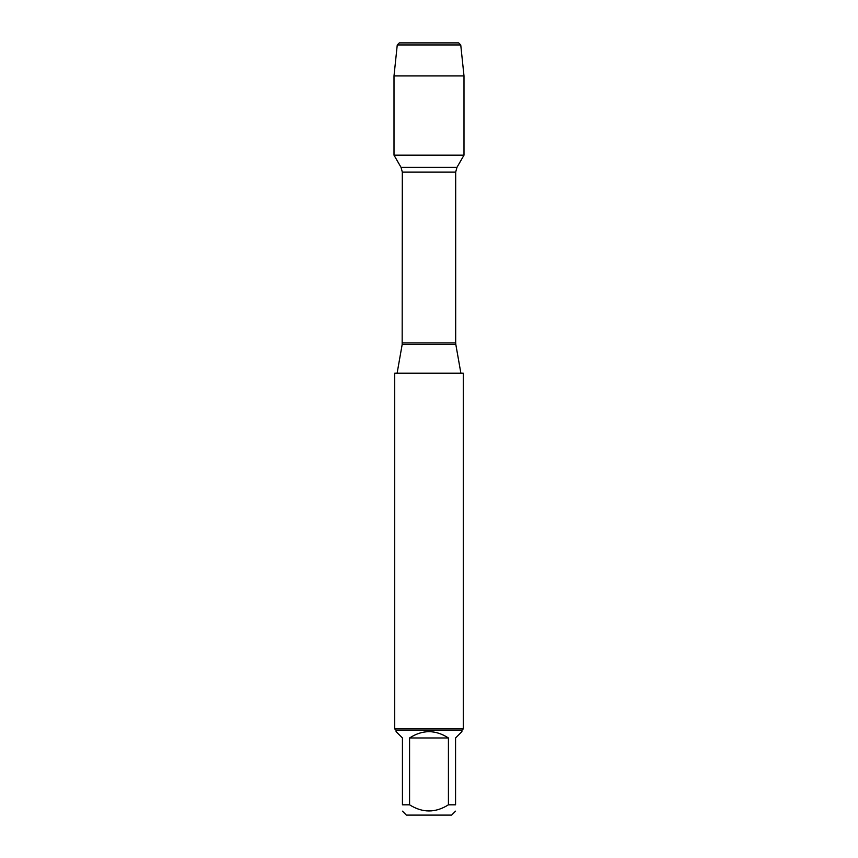 <?xml version="1.0" encoding="UTF-8"?>
<svg xmlns="http://www.w3.org/2000/svg" width="858" height="858" viewBox="0 0 858 858"><rect width="100%" height="100%" fill="white"/><g stroke="black" fill="none" stroke-linecap="round" stroke-linejoin="round"><path stroke-width="1.29" d="M463.277 373.187L394.723 373.187L394.723 728.882L463.277 728.882L463.277 373.187M397.254 44.959L399.302 42.9L458.698 42.9L460.746 44.959L397.254 44.959L394.004 75.901L394.004 155.169L401.051 167.374L402.316 172.093L402.166 344.541L455.834 344.541L460.885 373.187M394.004 155.169L463.996 155.169L394.004 155.169M455.566 811.153L451.63 815.1L406.37 815.1L402.434 811.153M448.423 737.966C435.478 729.59 422.522 729.59 409.577 737.966L448.423 737.966L448.423 804.815C435.478 812.998 422.522 812.998 409.577 804.815L402.434 804.815C402.434 812.998 402.434 812.998 402.434 804.815L402.434 737.966L396.085 731.627L396.085 730.255L461.915 730.255L461.915 731.627L455.566 737.966L455.566 804.815C455.566 812.998 455.566 812.998 455.566 804.815L448.423 804.815M409.577 737.966L409.577 804.815M461.915 730.255L463.277 728.882M429 42.9L399.302 42.9L397.254 44.959L394.004 75.901L463.996 75.901L463.996 155.169L456.949 167.374L401.051 167.374M460.746 44.959L463.996 75.901M402.316 342.9L455.684 342.9L455.684 172.093L402.316 172.093M402.166 344.541L397.115 373.187M455.684 172.093L456.949 167.374M455.834 344.541L455.684 342.9M396.085 730.255L394.723 728.882"/></g></svg>
